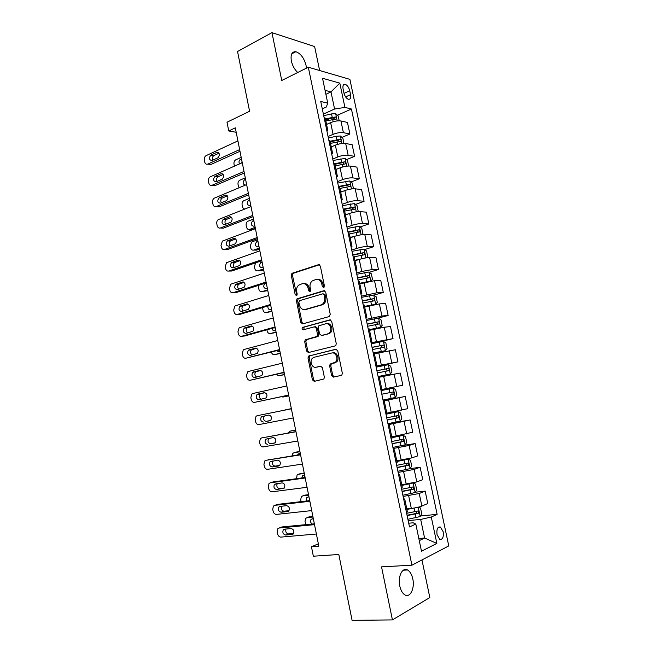 <?xml version="1.0" encoding="UTF-8"?>
<svg xmlns="http://www.w3.org/2000/svg" width="653" height="653" viewBox="0 0 653 653"><rect width="100%" height="100%" fill="white"/><g stroke="black" fill="none" stroke-linecap="round" stroke-linejoin="round"><path stroke-width="0.98" d="M323.635 287.549L324.419 285.924L320.345 266.073L318.476 264.694L291.924 273.354L291.295 275.403L295.205 294.756L296.789 295.556L297.205 294.152L296.699 291.638C296.266 288.944 296.911 286.789 298.633 285.181L302.249 283.704C305.131 283.19 307.073 284.675 308.085 288.169L308.608 290.707L309.889 291.695L310.648 290.087L310.126 287.549C309.693 284.847 310.346 282.676 312.077 281.035L315.823 279.492C318.77 278.953 320.762 280.455 321.798 283.99L322.321 286.553L323.635 287.549M412.794 578.893C411.782 574.411 410.035 571.44 407.545 569.979C402.46 566.886 397.628 576.591 399.783 586.019C400.787 590.483 402.517 593.455 404.974 594.924C410.223 598.132 414.957 588.149 412.794 578.893M306.396 68.165L306.037 65.3C304.029 57.946 300.633 53.415 295.833 51.726C291.899 51.522 290.405 54.607 291.36 60.99C292.462 65.716 294.585 69.553 297.727 72.499M443.15 531.689L440.44 527.044C437.583 526.612 436.449 529.159 437.037 534.693L439.738 539.337C442.62 539.762 443.762 537.215 443.15 531.689M331.602 375.548L333.495 377.108L341.176 375.402L341.894 374.977L342.319 373.157L337.723 350.751L335.813 349.233L308.469 356.122L307.996 357.983L312.412 379.834L314.248 381.368L323.904 378.985L324.337 377.173L322.411 367.712L320.55 366.186L316.093 367.231C312.158 368.398 309.22 361.125 312.436 358.228L314.077 357.281L331.691 353.012C335.666 351.779 338.776 358.979 335.577 362.04L330.108 364.194L329.659 366.039L331.602 375.548L332.752 375.361L334.271 376.928M319.627 70.516L314.615 46.543L271.95 32.65L237.545 51.505L249.577 111.255L227.007 122.225L228.746 130.959L235.3 127.833L318.819 546.177L311.457 546.732L313.342 556.209L338.825 554.487L352.089 620.35L392.429 619.909L429.829 597.544L421.96 559.931M271.95 32.65L281.761 80.482L308.306 67.21L411.912 565.188L381.54 566.861L392.429 619.909M329.12 316.599L330.247 314.305L325.7 292.152L323.815 290.724L297.017 298.845L296.438 300.829L300.804 322.443L302.617 323.88L329.12 316.599M331.691 321.366L336.262 343.649L335.789 345.535L335.128 345.919L308.412 352.547L306.592 351.061L304.706 341.748L305.212 339.854L317.015 336.426L317.521 334.516L316.256 328.279L314.403 326.818L303.351 329.789C302.086 329.545 301.792 328.761 302.453 327.431L329.798 319.897L331.691 321.366M343.078 88.939L343.911 92.873C344.825 96.309 346.335 98.448 348.424 99.297C350.351 99.476 351.061 97.926 350.547 94.652L349.722 90.759C348.8 87.314 347.282 85.168 345.176 84.31C343.274 84.147 342.572 85.69 343.078 88.939M308.306 67.21L349.894 79.356L448.766 545.916L411.912 565.188M322.296 108.871L326.296 107.043L327.749 103.182L320.745 101.46L409.488 526.938L415.806 524.065L413.194 522.808L408.713 523.208M327.749 103.182L322.533 78.27L339.805 83.135L344.923 107.402L334.581 109.027L323.382 114.095M337.405 115.254L351.428 109.002L344.923 107.402M351.428 109.002L437.135 514.376L431.282 517.037L436.849 543.435L421.487 551.222L415.806 524.065M318.354 543.851L311.457 546.732M228.746 130.959L236.19 132.281M325.888 94.301L330.989 91.91L325.063 90.343M334.581 109.027L330.989 91.91L339.805 83.135M418.826 538.472L424.581 538.031L420.679 519.437L408.166 520.58M415.316 492.223L425.16 491.105L427.78 503.528L421.871 506.059C419.063 507.128 415.545 507.912 411.317 508.426L406.786 508.883M425.16 491.105L419.226 493.497L403.13 496.451M410.125 468.617L420.14 467.279L422.744 479.653L416.794 481.922L401.758 484.787M420.14 467.279L414.165 469.417L398.126 472.429M402.403 445.517L415.145 443.567L417.74 455.884L411.749 457.892L396.755 460.798M415.145 443.567L409.129 445.444L393.139 448.521M387.98 423.789L410.166 419.952L412.753 432.221L391.776 436.922M410.166 419.952L388.168 424.719M383.164 400.705L405.211 396.453L407.782 408.664L386.813 413.153M405.211 396.453L383.229 401.024M396.738 386.47L394.151 374.185L400.281 373.059L402.844 385.213L381.874 389.49M394.151 374.185L379.32 377.23M376.071 366.717L397.922 361.86L375.957 366.153M397.922 361.86L395.367 349.763L374.414 353.73M374.365 343.135L393.024 338.621L371.067 342.727M393.024 338.621L390.486 326.573L384.282 327.218L369.533 330.328M377.434 318.289L388.143 315.481L381.923 316.003L366.202 319.399M388.143 315.481L385.621 303.49L379.377 303.89L364.668 307.041M373.818 295.115L383.287 292.446L377.034 292.732L361.362 296.184M383.287 292.446L380.772 280.504L374.504 280.668L359.836 283.859M369.255 272.293L378.454 269.509L372.169 269.558L361.762 271.468L356.538 273.068M378.454 269.509L375.948 257.625L369.639 257.551C366.7 257.633 363.231 258.27 359.248 259.437L355.02 260.776M364.692 249.568L373.647 246.679L367.321 246.491C364.366 246.532 360.905 247.161 356.93 248.36L351.738 250.05M373.647 246.679L371.149 234.843L364.807 234.533C361.852 234.533 358.391 235.145 354.424 236.378L350.22 237.798M360.13 226.942L368.855 223.946L362.488 223.522C359.534 223.481 356.073 224.085 352.122 225.35L346.963 227.138M368.855 223.946L366.366 212.168L359.991 211.621C357.02 211.531 353.567 212.135 349.624 213.425L345.445 214.919M355.567 204.413L364.08 201.312L357.689 200.659C354.71 200.528 351.265 201.124 347.331 202.446L342.205 204.332M364.08 201.312L361.607 189.59L355.199 188.807C352.22 188.635 348.767 189.223 344.849 190.57L340.695 192.145M351.02 181.975L359.33 178.783L352.906 177.894C349.918 177.681 346.474 178.261 342.564 179.64L337.47 181.624M359.33 178.783L356.873 167.103L350.424 166.099C347.437 165.838 343.992 166.417 340.091 167.821L335.96 169.47M346.474 159.642L354.603 156.353L348.139 155.234C345.143 154.932 341.699 155.504 337.813 156.94L332.752 159.014M354.603 156.353L352.155 144.721L345.674 143.489C342.67 143.146 339.234 143.709 335.356 145.17L331.251 146.901M341.935 137.399L349.894 134.012L343.396 132.673C340.393 132.29 336.956 132.845 333.087 134.338L328.059 136.51M349.894 134.012L347.461 122.438L340.939 120.985C337.928 120.552 334.491 121.099 330.638 122.625L326.565 124.429M419.275 540.619L424.581 538.031L436.849 543.435M325.741 120.462L329.945 118.585M330.304 142.346L332.679 141.342M420.508 515.943L437.135 514.376M325.284 118.275L324.035 117.213M326.998 131.424L327.724 129.98L326.533 129.212M330.075 141.26L328.851 140.305M331.781 154.377L332.532 153.039L331.365 152.353M334.899 164.352L333.691 163.503M336.589 177.428L337.372 176.204L336.213 175.608M339.74 187.55L338.548 186.807M341.421 200.593L342.221 199.475L341.086 198.961M344.596 210.846L343.429 210.209M346.278 223.857L347.102 222.853L345.976 222.428M349.486 234.256L348.335 233.725M351.151 247.226L352 246.336L350.898 246.001M354.391 257.772L353.265 257.355M356.048 270.709L356.93 269.926L355.836 269.681M359.321 281.386L358.211 281.084M360.97 294.291L361.868 293.63L360.799 293.466M364.268 305.122L363.182 304.927M365.909 317.987L366.839 317.44L365.778 317.366M369.247 328.957L368.178 328.883M336.385 349.224L309.857 355.787M370.871 341.788L371.835 341.356L370.79 341.38M374.259 353.004L385.368 350.702L373.198 352.947M375.859 365.696L376.846 365.386L375.818 365.5M379.262 376.969L378.242 377.124M379.262 376.961L381.883 389.523L380.87 389.735M383.287 401.293L384.307 401.154L383.311 401.407M384.307 401.154L386.943 413.773L385.956 414.084M388.331 425.478L389.384 425.462L388.396 425.813M392.02 438.098L391.057 438.547M393.4 449.778L394.477 449.876L393.514 450.325M397.122 462.553L396.183 463.116M398.493 474.192L399.595 474.413L398.648 474.96M402.248 487.122L401.334 487.807M403.603 498.721L404.738 499.063L403.807 499.7M407.399 511.805L406.501 512.621M420.679 519.437L431.282 517.037M323.994 287.353L322.966 283.957C322.051 280.692 320.231 279.158 317.497 279.345M303.865 283.565C306.559 283.353 308.363 284.879 309.261 288.128L310.257 291.475M319.423 264.767L293.115 273.338L292.479 275.378L296.846 295.507M324.663 290.773L298.201 298.788L297.621 300.772L301.98 322.345L303.082 323.757M324.019 294.829L322.704 293.826L299.588 300.674L298.845 302.249L299.384 304.91C300.372 308.379 302.306 309.897 305.18 309.457L321.023 304.91L322.778 303.906C324.41 302.266 325.006 300.143 324.574 297.539L324.019 294.829L325.186 294.781L323.129 293.809M325.186 294.781L325.741 297.482C326.165 300.086 325.569 302.2 323.945 303.841L322.19 304.837L306.355 309.375M314.819 326.778L315.57 326.712L317.415 328.173L318.688 334.393L317.595 336.638L306.388 339.723L305.882 341.617L307.759 350.906L309.016 352.391M330.524 319.913L304.012 327.112L303.955 329.626M327.692 333.83L329.341 332.875C332.728 329.871 329.683 322.427 325.635 323.79L318.844 325.798L318.321 327.724L319.595 333.977L321.456 335.454L328.851 333.716L330.491 332.752C333.879 329.757 330.842 322.329 326.794 323.692M322.256 335.373L321.456 335.454M328.851 333.716L322.615 335.332M332.842 352.857C336.817 351.624 339.927 358.815 336.719 361.868L331.259 364.023L330.81 365.86L332.752 375.361M316.762 367.125L316.093 367.231M321.023 366.17L317.252 367.051M309.636 355.967L309.163 357.82L313.571 379.63L315.048 381.189M339.201 120.805L338.189 115.956L335.642 113.679L331.52 113.916L323.708 115.671M234.419 166.156L234.003 164.14C233.758 162.124 234.337 160.687 235.749 159.822L241.202 157.381M241.985 161.34L241.83 162.883M325.847 120.985L335.805 119.099C336.728 118.479 336.581 117.769 335.373 116.96L325.398 118.838M325.553 119.572L333.25 117.891L334.491 118.968M333.267 117.891L335.356 116.952L333.25 117.891M241.496 158.859L240.443 159.324C238.908 160.491 238.598 162.017 239.504 163.911M239.643 149.602L207.776 164.099C206.242 164.572 205.197 163.821 204.65 161.838L204.324 160.148C204.071 158.059 204.65 156.565 206.079 155.651L237.904 140.893M207.776 164.099L210.846 164.499L239.986 151.292M211.931 160.54C209.042 159.92 208.674 158.116 210.829 155.12L216.853 152.337C219.775 152.924 220.151 154.745 217.988 157.773L211.931 160.54M212.837 160.124C212.07 158.189 212.421 156.663 213.898 155.553L219.057 153.177M343.943 143.358L342.858 138.207L340.327 135.995L336.205 136.281L328.377 138.028M239.129 187.738L238.043 184.481C237.798 182.53 238.353 181.118 239.708 180.244L245.283 177.861M331.879 146.639L331.226 146.778M246.05 181.705L246.418 184.677M330.516 143.366L340.499 141.464C341.413 140.844 341.274 140.126 340.082 139.318L330.067 141.219M330.206 141.889L337.985 140.207L339.176 141.317M245.585 179.338L244.451 179.828C242.402 182.562 242.745 184.309 245.471 185.077M348.596 166.017L347.551 160.565L345.029 158.418L333.054 160.483M244.957 208.984C243.683 208.968 242.843 208.152 242.434 206.544L242.108 204.911C241.855 203.018 242.385 201.63 243.683 200.749L249.389 198.422M337.095 169.021L335.92 169.282M250.132 202.144L250.589 205.246M335.209 165.854L345.208 163.936C346.114 163.307 345.984 162.589 344.825 161.781L334.45 163.756M334.883 164.303L342.719 162.63L343.878 163.772M249.691 199.908L248.466 200.406C246.483 203.271 246.899 204.993 249.715 205.589L250.744 205.181M352.979 188.79L353.404 188.415L352.269 183.011L349.755 180.93L337.764 183.044M255.168 227.342L249.642 229.423C248.099 229.783 247.054 228.999 246.508 227.064L246.181 225.416C245.936 223.587 246.434 222.224 247.683 221.334L253.511 219.065M342.458 191.476L340.637 191.876M255.388 228.452L252.45 229.554L249.642 229.423M254.237 222.673L254.776 225.889M339.919 188.439L349.935 186.505C350.841 185.868 350.718 185.142 349.584 184.334L338.483 186.48M339.07 186.929L347.339 185.15L348.604 186.317M253.813 220.551L252.507 221.081C250.605 223.922 251.046 225.644 253.829 226.24L254.866 225.848M244.002 171.445L211.939 185.313C210.397 185.754 209.352 184.979 208.797 182.987L208.462 181.297C208.209 179.265 208.764 177.796 210.135 176.881L242.263 162.695M211.939 185.313L214.992 185.623L244.312 172.996M216.119 181.836C213.253 181.216 212.854 179.42 214.935 176.432L221.073 173.722C223.971 174.31 224.379 176.122 222.298 179.151L216.119 181.836M217.082 181.42C216.216 179.51 216.518 177.967 217.988 176.783L223.212 174.49M248.385 193.37L216.119 206.609C214.568 207.025 213.515 206.226 212.96 204.226L212.625 202.52C212.372 200.561 212.894 199.116 214.217 198.194L246.63 184.587M216.119 206.609L219.163 206.846L248.662 194.782M220.322 203.214C217.473 202.601 217.057 200.806 219.057 197.826L225.309 195.198C228.191 195.794 228.623 197.59 226.624 200.61L220.322 203.214M221.351 202.797C220.396 200.92 220.641 199.353 222.102 198.096L227.383 195.884M252.784 215.4L220.314 228.003C218.755 228.379 217.694 227.562 217.139 225.554L216.804 223.84C216.543 221.938 217.049 220.518 218.306 219.596L251.021 206.577M220.314 228.003L223.35 228.15L253.038 216.665M224.55 224.689C221.726 224.077 221.269 222.281 223.195 219.318L229.57 216.772C232.427 217.359 232.884 219.155 230.958 222.159L224.55 224.689M225.644 224.265C224.591 222.42 224.787 220.836 226.232 219.498L231.554 217.376M357.395 211.694L358.146 210.992L357.003 205.564L354.497 203.548L342.49 205.703M259.306 248.099L253.756 250.075C252.205 250.417 251.152 249.609 250.605 247.658L250.279 246.01L251.691 242.01L257.649 239.79M348.025 213.996L345.372 214.576M259.51 249.087L256.556 250.132L253.756 250.075M258.351 243.283L258.996 246.614M344.653 211.115L354.693 209.172C355.583 208.527 355.469 207.801 354.359 206.993L343.209 209.156M343.315 209.646L352.073 207.768L353.338 208.968M257.951 241.284L256.564 241.83C254.735 244.663 255.201 246.385 257.968 246.973L259.012 246.605M257.2 237.521L224.526 249.479C222.959 249.83 221.889 248.989 221.334 246.965L221 245.25L222.42 241.088L255.429 228.656M224.526 249.479L227.554 249.544L257.421 238.639M228.787 246.246C225.987 245.634 225.505 243.847 227.35 240.9L233.847 238.427C236.672 239.022 237.17 240.81 235.317 243.798L228.787 246.246M229.97 245.814C228.811 244.018 228.942 242.41 230.378 240.998L235.741 238.957M361.86 234.705L362.905 233.66L361.762 228.215L359.264 226.264L347.233 228.46M353.869 236.566L350.13 237.374M263.469 268.946L257.886 270.815L260.669 270.799L263.641 269.803M262.482 263.975L263.151 267.33M349.249 233.937L359.468 231.937C360.35 231.293 360.244 230.558 359.158 229.75L347.959 231.921M348.049 232.354L356.832 230.485L358.105 231.725M262.106 262.098L260.637 262.669C258.882 265.493 259.38 267.199 262.122 267.795L263.167 267.444M255.601 262.849L254.384 266.685L254.719 268.342C255.266 270.301 256.319 271.126 257.886 270.815M366.357 257.829L367.688 256.433L366.537 250.964L364.048 249.087L352 251.315M360.325 259.119L354.914 260.278M267.648 289.875L262.024 291.638L267.795 290.601M356.546 260.294L354.987 260.629M266.628 284.749L267.297 288.12M353.191 256.996L364.26 254.809C365.133 254.148 365.043 253.421 363.982 252.613L352.726 254.801M352.808 255.168L361.86 253.291L362.888 254.58M266.277 283.002L264.734 283.59C263.053 286.398 263.575 288.095 266.293 288.699L267.346 288.365M258.604 285.337L258.841 289.108C259.396 291.075 260.457 291.924 262.024 291.638M370.904 281.068L372.488 279.313L371.337 273.811L368.855 272.007L356.791 274.276M369.533 281.312L359.713 283.28M271.844 310.885L266.187 312.55L271.966 311.481M363.476 282.782L359.77 283.565M270.791 305.604L271.468 308.991M357.983 279.982L369.076 277.778C369.941 277.117 369.859 276.382 368.823 275.574L357.526 277.778M357.583 278.08L366.692 276.211L367.688 277.541M267.959 305.955C267.706 308.453 268.538 309.693 270.481 309.685L271.542 309.367M262.571 307.571L262.988 309.955C263.543 311.93 264.612 312.795 266.187 312.55M374.21 304.657L375.622 304.265L377.312 302.29L376.152 296.764L373.687 295.025L361.599 297.335M373.173 304.861L364.578 306.608M375.622 304.265L364.537 306.379M276.056 331.985L270.366 333.544L276.146 332.45M274.782 327.602L275.648 329.953M362.799 303.074L373.916 300.853C374.773 300.184 374.7 299.441 373.679 298.641L362.333 300.853M362.382 301.098L371.549 299.237L372.504 300.609M272.048 328.361C272.423 330.124 273.305 330.924 274.684 330.753L275.754 330.459M266.93 329.781L267.15 330.883C267.706 332.875 268.783 333.765 270.366 333.544M369.41 329.757L380.487 327.431L382.16 325.365L380.993 319.815L378.536 318.15L366.431 320.501M380.487 327.431L369.378 329.594M280.284 353.167L274.562 354.62L280.349 353.502M279.239 350.057L279.851 350.996M367.639 326.263L378.773 324.027C379.622 323.349 379.556 322.615 378.569 321.807L367.174 324.035M367.206 324.214L376.422 322.362L377.344 323.79M276.652 350.718L278.904 351.91L279.982 351.641M271.37 352.073C271.966 353.967 273.036 354.816 274.562 354.62M261.633 259.739L228.762 271.044C227.179 271.37 226.109 270.505 225.546 268.473L225.212 266.751L226.55 262.669L259.853 250.834M228.762 271.044L231.774 271.019L261.829 260.71M233.048 267.901C230.272 267.281 229.766 265.502 231.529 262.571L238.133 260.18C240.941 260.776 241.463 262.555 239.692 265.526L233.048 267.901M234.321 267.461C233.048 265.706 233.129 264.081 234.549 262.579L239.929 260.629M266.089 282.047L233.015 292.707C231.423 292.993 230.346 292.111 229.783 290.063L229.44 288.332L230.705 284.349L231.309 284.031L264.302 273.109M233.015 292.707L236.019 292.593L266.253 282.88M237.325 289.646C234.574 289.026 234.035 287.255 235.733 284.333L242.451 282.023C245.226 282.618 245.773 284.398 244.083 287.353L237.325 289.646M238.704 289.197C237.317 287.491 237.333 285.843 238.737 284.251L244.124 282.39M270.562 304.453L237.276 314.452C235.676 314.713 234.598 313.807 234.027 311.75L233.692 310.012L234.876 306.11L235.57 305.743L268.767 295.483M237.276 314.452L240.271 314.256L270.693 305.139M241.626 311.481C238.892 310.852 238.329 309.089 239.945 306.184L246.777 303.963C249.536 304.559 250.107 306.33 248.491 309.269L241.626 311.481M243.128 311.024C241.618 309.383 241.553 307.71 242.94 306.02L248.32 304.249M275.052 326.965L241.569 336.295C239.953 336.524 238.867 335.601 238.296 333.528L237.953 331.781L239.063 327.961L239.847 327.553L273.256 317.946M241.569 336.295L244.549 336.009L275.158 327.496M245.936 333.414C243.226 332.777 242.647 331.014 244.189 328.132L251.127 325.986C253.854 326.598 254.458 328.361 252.915 331.275L245.936 333.414M247.593 332.948C245.936 331.373 245.797 329.683 247.169 327.879L252.507 326.198M279.566 349.567L245.871 358.228C244.255 358.424 243.153 357.477 242.581 355.395L242.239 353.64L243.283 349.91L244.149 349.445L277.762 340.515M245.871 358.228L279.639 349.951M250.27 355.428C247.577 354.783 246.973 353.036 248.45 350.163L255.486 348.114C258.196 348.726 258.825 350.49 257.355 353.387L250.27 355.428M252.107 354.954C250.295 353.477 250.066 351.771 251.421 349.82L256.686 348.237M385.368 350.702L387.025 348.547L385.858 342.98L383.409 341.38L371.288 343.772M284.528 374.438L278.774 375.785L284.569 374.642M372.496 349.559L383.662 347.306C384.495 346.629 384.437 345.878 383.466 345.078L372.03 347.323M372.055 347.437L380.944 345.6L382.201 347.086M281.974 373.01L284.226 372.904M276.064 374.406L278.774 375.785M284.096 372.267L250.189 380.258C248.564 380.421 247.463 379.45 246.883 377.352L246.54 375.589L247.511 371.949L248.458 371.435L282.284 363.174M250.189 380.258L284.145 372.504M254.621 377.548C251.952 376.895 251.323 375.14 252.727 372.3L259.878 370.333C262.563 370.961 263.208 372.708 261.812 375.589L254.621 377.548M256.686 377.059C254.686 375.712 254.352 373.981 255.69 371.867L260.841 370.382M390.274 374.079L386.168 374.887L390.274 374.079L391.922 371.835L390.747 366.235L388.306 364.717L376.161 367.149M378.128 376.561L386.168 374.92L378.12 376.528M288.797 395.8L283.01 397.032L288.806 395.865M377.377 372.961L388.559 370.692C389.392 370.006 389.335 369.255 388.396 368.455L376.903 370.708M376.92 370.757L385.833 368.937L387.066 370.512M281.361 396.714L283.01 397.032M288.65 395.073L254.531 402.379C252.891 402.509 251.789 401.513 251.209 399.407L250.858 397.636L251.772 394.077L252.793 393.522L286.83 385.939M254.531 402.379L288.667 395.147M258.988 399.758C256.343 399.089 255.69 397.342 257.029 394.518L264.277 392.641C266.938 393.286 267.608 395.032 266.285 397.889L258.988 399.758M261.396 399.236C259.135 398.118 258.661 396.371 259.976 393.996L264.93 392.633M393.22 388.151L381.058 390.625L393.22 388.151L395.653 389.604L396.828 395.228L395.236 397.497L393.286 388.184M291.36 408.639L285.557 409.823L291.36 408.656M395.236 397.497L383.025 400.052M393.343 391.931L391.18 392.363C392.265 393.155 392.282 393.914 391.212 394.632L393.49 394.183C394.314 393.481 394.265 392.739 393.343 391.939L381.809 394.208M285.557 409.823L284.863 410.1M293.221 417.977L258.89 424.597C257.241 424.687 256.131 423.675 255.552 421.552L255.201 419.773L256.049 416.296L257.143 415.7L291.393 408.802M291.385 408.786L257.143 415.7M263.371 422.058C260.751 421.381 260.082 419.642 261.347 416.834L268.701 415.055C271.338 415.7 272.032 417.447 270.775 420.279L266.31 421.422C263.69 420.744 263.02 419.014 264.285 416.222L264.906 415.814M270.285 420.646L266.31 421.422M387.955 423.683L400.142 421.144L401.766 418.72L400.575 413.071L398.167 411.692L385.98 414.214M398.167 411.692L385.964 414.141M295.621 430L292.299 430.621M287.965 433.029L289.81 431.217L295.654 430.156M387.205 420.083L398.436 417.781L398.306 415.52L386.731 417.814M396.142 415.912C397.195 416.712 397.204 417.471 396.151 418.189L387.188 419.993M297.817 440.979L263.273 446.905C261.608 446.962 260.49 445.926 259.91 443.795L259.559 442.008L260.343 438.612L261.518 437.967L295.972 431.764M295.94 431.592L261.518 437.967M267.779 444.456C265.183 443.762 264.489 442.032 265.689 439.249L273.142 437.559C275.762 438.22 276.472 439.959 275.28 442.775L270.701 443.73C268.105 443.044 267.412 441.314 268.62 438.538L268.865 438.318M275.068 442.971L270.701 443.73M392.902 447.419L405.113 444.832L406.721 442.326L405.529 436.653L403.121 435.347L391.939 437.706M403.121 435.347L391.906 437.567M299.907 451.452L296.372 452.072M292.046 455.851L292.862 453.362L294.087 452.692L299.964 451.745M300.421 454.015L300.266 454.545M392.151 443.803L403.407 441.485L403.301 439.216L391.678 441.518M401.244 439.6C402.158 440.465 402.109 441.216 401.105 441.844L392.118 443.648M300.274 453.296L298.176 454.023L297.654 454.953M302.429 464.087L267.665 469.303C266 469.336 264.873 468.274 264.285 466.128L263.934 464.34L264.669 461.018L265.902 460.332L300.584 454.831M300.519 454.504L265.902 460.332M272.203 466.952C269.624 466.25 268.914 464.512 270.056 461.753L277.598 460.161C280.194 460.838 280.929 462.577 279.802 465.369L278.749 465.964L272.203 466.952L275.117 466.128C272.538 465.426 271.828 463.703 272.97 460.945L273.044 460.879M279.745 465.426L275.117 466.128M268.407 459.655L268.824 459.541M397.881 471.262L410.108 468.634L411.7 466.03L410.5 460.332L408.109 459.1L396.902 461.508M408.109 459.1L396.861 461.304M304.208 472.992L300.47 473.621M296.535 478.69L297.091 474.96L298.38 474.258L304.29 473.417M304.722 475.564L304.633 477.58M397.122 467.63L408.403 465.295L408.305 463.018L396.64 465.336M406.337 463.401C407.129 464.299 407.048 465.042 406.084 465.613L397.073 467.409M304.6 474.984L302.445 475.719L301.866 477.955M307.057 487.293L272.081 491.807C270.399 491.799 269.265 490.713 268.677 488.558L268.326 486.763L269.012 483.522L270.309 482.796L305.204 477.996M305.106 477.506L273.223 481.906L270.309 482.796M276.652 489.546C274.089 488.819 273.354 487.089 274.448 484.346L282.08 482.861C284.659 483.555 285.41 485.293 284.341 488.06L276.652 489.546L279.549 488.632C277.035 487.946 276.284 486.24 277.296 483.506M284.398 487.995L279.549 488.632M272.619 482.094L273.223 481.906M412.957 483.024L401.897 485.416M406.852 484.167L401.84 485.146M308.526 494.615L304.584 495.268M301.098 501.626L300.715 499.7L301.343 496.655L302.69 495.913L308.64 495.186M415.161 492.476L413.178 483L415.496 484.118L416.704 489.848L415.128 492.542L402.877 495.211M309.04 497.202L309.669 500.622M402.109 491.562L413.414 489.219L413.341 486.926L401.636 489.26M411.423 487.318L411.088 489.489L402.052 491.276M308.951 496.753L306.739 497.496L306.616 500.982M414.084 508.05L406.909 509.438M409.202 508.638L406.835 509.095M312.86 516.335L308.73 517.013M305.939 524.637L305.024 521.404L305.612 518.433L307.016 517.649L312.999 517.037M418.532 507.12L420.516 508.018L421.724 513.772L420.165 516.564L407.896 519.274M313.375 518.923L314.077 522.449M407.129 515.609L418.451 513.25L418.393 510.94L406.648 513.299M416.516 511.34L416.108 513.47L407.056 515.25M313.318 518.621L311.048 519.364C310.126 521.11 310.477 522.669 312.118 524.041M311.718 510.597L276.513 514.401C274.823 514.36 273.689 513.258 273.093 511.087L272.742 509.275L273.37 506.116L274.742 505.357L309.849 501.267M309.718 500.622L277.639 504.377L274.742 505.357M281.108 512.238C278.57 511.495 277.819 509.764 278.855 507.038L279.966 506.418L286.577 505.659C289.14 506.377 289.908 508.107 288.895 510.858L287.736 511.511L281.108 512.238L283.998 511.226C281.574 510.589 280.782 508.924 281.614 506.23M289.026 510.67L283.998 511.226M276.848 504.638L277.639 504.377M316.387 534.015L280.97 537.101C279.272 537.019 278.121 535.893 277.525 533.705L277.174 531.893L277.762 528.799L279.182 528.008L314.517 524.637M314.354 523.828L282.072 526.93L279.182 528.008M285.598 535.019C283.076 534.26 282.3 532.53 283.28 529.828L284.447 529.175L291.099 528.555C293.638 529.289 294.43 531.02 293.466 533.746L292.258 534.432L285.598 535.019L288.471 533.917C286.128 533.321 285.296 531.697 285.965 529.036M293.662 533.452L288.471 533.917M281.108 527.298L282.072 526.93M411.317 508.426L408.68 495.831M406.256 484.24L403.636 471.711M401.22 460.169L398.616 447.689M396.216 436.204L393.612 423.781M391.22 412.345L388.641 399.987M386.258 388.6L383.686 376.299M381.311 364.962L378.756 352.71M376.397 341.429L373.843 329.234M371.5 318.003L368.961 305.865M366.619 294.683L364.088 282.602M361.762 271.468L359.248 259.437M356.93 248.36L354.424 236.378M352.122 225.35L349.624 213.425M347.331 202.446L344.849 190.57M342.564 179.64L340.091 167.821M337.813 156.94L335.356 145.17M333.087 134.338L330.638 122.625M343.396 132.673L340.939 120.985M348.139 155.234L345.674 143.489M352.906 177.894L350.424 166.099M357.689 200.659L355.199 188.807M362.488 223.522L359.991 211.621M367.321 246.491L364.807 234.533M372.169 269.558L369.639 257.551M377.034 292.732L374.504 280.668M381.923 316.003L379.377 303.89M386.837 339.389L384.282 327.218M391.776 362.872L389.204 350.645M401.717 410.166L399.122 397.832M406.721 433.976L404.117 421.585M411.749 457.892L409.129 445.444M416.794 481.922L414.165 469.417M421.871 506.059L419.226 493.497M344.033 93.387L349.722 90.759M345.617 96.913L350.547 94.652M322.966 283.957L321.798 283.99M309.775 290.658L308.608 290.707M309.261 288.128L308.085 288.169M296.389 294.707L295.205 294.756M292.479 275.378L291.295 275.403M293.532 273.109L292.34 273.125M319.244 264.694L318.476 264.694M323.488 286.52L322.321 286.553M301.98 322.345L300.804 322.443M297.621 300.772L296.438 300.829M298.674 298.519L297.49 298.576M324.435 290.699L323.815 290.724M322.19 304.837L321.023 304.91M325.741 297.482L324.574 297.539M307.759 350.906L306.592 351.061M305.882 341.617L304.706 341.748M306.951 339.405L305.784 339.527M317.595 336.638L316.427 336.76M318.688 334.393L317.521 334.516M317.415 328.173L316.256 328.279M304.012 327.112L302.837 327.218M330.247 319.856L329.798 319.897M330.81 365.86L329.659 366.039M331.928 363.631L330.777 363.803M334.907 362.929L333.756 363.109M313.571 379.63L312.412 379.834M309.163 357.82L307.996 357.983M310.24 355.624L309.065 355.779M337.209 120.911L335.707 113.736M332.23 117.303L331.52 113.916M333.161 121.719L332.679 119.45M241.618 159.471L240.475 159.308M210.862 155.104L213.931 155.536M216.853 152.337L218.575 152.59M341.952 143.489L340.393 136.053M336.924 139.685L336.205 136.281M337.887 144.297L337.372 141.84M245.691 179.901L244.565 179.771M337.928 140.215L340.042 139.318M346.71 166.164L345.094 158.467M341.625 162.173L340.915 158.744M342.637 166.98L342.082 164.336M249.789 200.414L248.662 200.316M342.621 162.638L344.751 161.773M351.485 188.946L349.812 180.987M346.359 184.75L345.633 181.314M347.404 189.762L346.808 186.929M253.903 221.016L252.776 220.951M347.339 185.15L349.486 184.334M215.049 176.375L218.102 176.726M221.073 173.722L222.689 173.918M219.245 197.737L222.298 197.998M225.309 195.198L226.811 195.337M223.465 219.179L226.501 219.367M229.57 216.772L230.942 216.861M356.285 211.825L354.563 203.597M351.102 207.434L350.383 203.981M352.196 212.641L351.559 209.613M258.033 241.7L256.907 241.659M352.073 207.768L354.236 206.993M227.701 240.72L230.729 240.818M233.847 238.427L235.088 238.476M361.109 234.811L359.33 226.313M355.877 230.215L355.15 226.746M357.011 235.635L356.334 232.411M262.18 262.457L261.061 262.457M356.832 230.485L359.003 229.75M365.949 257.894L364.113 249.128M360.668 253.103L359.934 249.617M361.844 258.719L361.125 255.299M266.342 283.312L265.224 283.337M361.615 253.307L363.803 252.605M370.814 281.084L368.921 272.048M365.476 276.088L364.749 272.587M366.676 281.802L365.941 278.3M366.415 276.227L368.619 275.566M375.671 304.216L373.753 295.066M370.316 299.172L369.574 295.662M371.516 304.918L370.782 301.4M371.239 299.254L373.451 298.633M380.528 327.382L378.601 318.191M375.173 322.37L374.43 318.835M376.381 328.132L375.638 324.598M376.079 322.378L378.307 321.798M231.962 262.351L234.974 262.359M238.133 260.18L239.243 260.188M236.231 284.071L239.235 283.998M242.451 282.023L243.406 281.998M240.524 305.882L243.512 305.718M246.777 303.963L247.577 303.914M244.826 327.79L247.814 327.537M251.127 325.986L251.764 325.937M249.16 349.788L252.131 349.445M255.486 348.114L255.968 348.057M385.409 350.645L383.474 341.421M380.046 345.666L379.303 342.115M381.262 351.461L380.519 347.902M380.944 345.6L383.189 345.07M253.503 371.875L256.466 371.443M390.314 374.022L388.372 364.749M384.944 369.067L384.201 365.5M386.168 374.887L385.417 371.32M385.833 368.937L388.094 368.447M257.87 394.061L260.816 393.539M389.865 392.575L389.123 388.992M391.09 398.42L390.339 394.836M391.212 394.632L393.49 394.183M289.81 431.217L292.52 430.564M400.183 421.079L398.224 411.733M394.812 416.181L394.061 412.59M396.045 422.058L395.285 418.459M396.151 418.189L398.436 417.781M294.087 452.692L296.78 451.958M405.154 444.775L403.187 435.38M399.783 439.902L399.024 436.294M401.015 445.803L400.256 442.187M401.105 441.844L403.407 441.485M298.38 474.258L301.066 473.441M410.149 468.568L408.166 459.132M404.77 463.736L404.011 460.104M406.011 469.662L405.252 466.03M406.084 465.613L408.403 465.295M283.231 488.689L283.794 488.509M302.69 495.913L305.367 495.007M409.782 487.669L409.015 484.028M411.031 493.619L410.264 489.97M411.088 489.489L413.414 489.219M307.016 517.649L309.677 516.662M420.205 516.49L418.255 507.185M414.818 511.715L414.051 508.05M416.067 517.698L415.3 514.033M416.108 513.47L418.451 513.25M287.736 511.511L288.446 511.258M292.258 534.432L293.115 534.097M403.325 570.2L407.545 569.979M291.744 53.848L295.833 51.726M438.432 527.216L440.44 527.044M327.724 129.98L325.227 118.03M332.532 153.039L330.026 141.04M337.372 176.204L334.85 164.148M342.221 199.475L339.699 187.362M347.102 222.853L344.564 210.682M352 246.336L349.453 234.109M356.93 269.926L354.367 257.649M361.868 293.63L359.297 281.288M366.839 317.44L364.252 305.041M371.835 341.356L369.231 328.9M376.846 365.386L374.234 352.873M392.029 438.147L389.384 425.462M397.138 462.626L394.477 449.876M402.272 487.22L399.595 474.413M407.423 511.928L404.738 499.063M343.274 85.208L345.176 84.31M293.115 273.338L291.924 273.354M298.201 298.788L297.017 298.845M323.945 303.841L322.778 303.906M306.388 339.723L305.212 339.854M318.182 336.295L317.015 336.426M303.629 327.324L302.453 327.431M330.491 332.752L329.341 332.875M331.259 364.023L330.108 364.194M336.719 361.868L335.577 362.04M241.618 159.487L240.443 159.324M210.829 155.12L213.898 155.553M245.708 179.967L244.451 179.828M337.985 140.207L340.082 139.318M249.813 200.528L248.466 200.406M342.719 162.63L344.825 161.781M253.935 221.163L252.507 221.081M347.469 185.142L349.584 184.334M214.935 176.432L217.988 176.783M219.057 197.826L222.102 198.096M223.195 219.318L226.232 219.498M258.066 241.879L256.564 241.83M352.245 207.76L354.359 206.993M227.35 240.9L230.378 240.998M262.22 262.669L260.637 262.669M357.044 230.476L359.158 229.75M266.383 283.549L264.734 283.59M361.86 253.291L363.982 252.613M366.692 276.211L368.823 275.574M371.549 299.237L373.679 298.641M376.422 322.362L378.569 321.807M231.529 262.571L234.549 262.579M235.733 284.333L238.737 284.251M239.945 306.184L242.94 306.02M244.189 328.132L247.169 327.879M248.45 350.163L251.421 349.82M381.319 345.592L383.466 345.078M252.727 372.3L255.69 371.867M386.241 368.921L388.396 368.455M257.029 394.518L259.976 393.996M261.347 416.834L264.285 416.222M396.265 415.888L398.306 415.52M265.689 439.249L268.62 438.538M300.307 453.443L298.176 454.023M402.134 439.396L403.301 439.216M270.056 461.753L272.97 460.945M304.616 475.049L302.445 475.719M407.439 463.132L408.305 463.018M274.448 484.346L277.06 483.538M308.885 496.762L306.739 497.496M412.614 487.007L413.341 486.926M312.934 518.653L311.048 519.364M417.757 511.005L418.393 510.94M278.855 507.038L281.035 506.295M283.28 529.828L285.198 529.11"/></g></svg>
